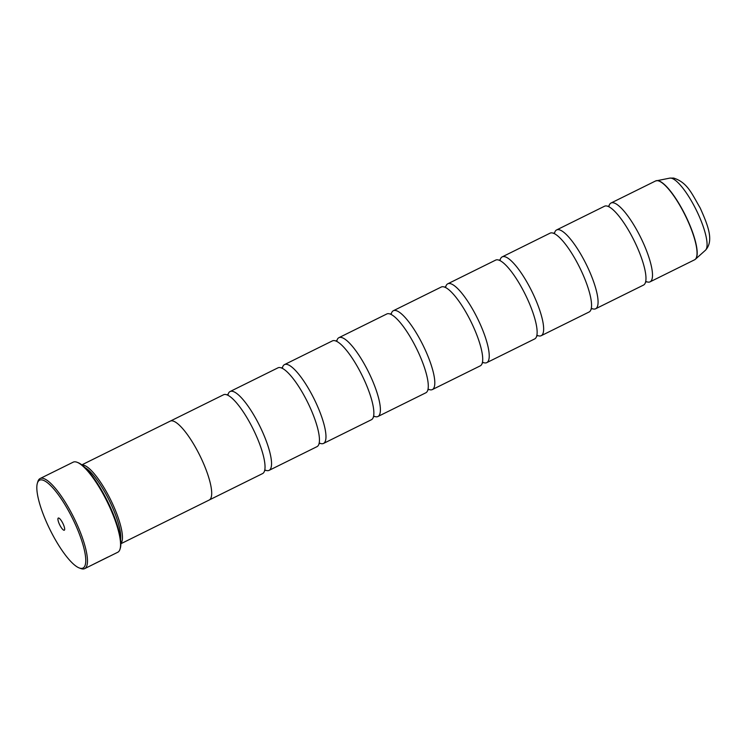 <?xml version="1.0" encoding="UTF-8"?>
<svg xmlns="http://www.w3.org/2000/svg" width="747" height="747" viewBox="0 0 747 747"><rect width="100%" height="100%" fill="white"/><g stroke="black" fill="none" stroke-linecap="round" stroke-linejoin="round"><path stroke-width="1.12" d="M609.02 205.864A43.98 11.289 63.7 0 1 611.037 203.007A43.98 11.289 63.7 0 1 613.119 202.745A43.98 11.289 63.7 0 1 642.345 240.917A43.98 11.289 63.7 0 1 650.049 281.843A43.98 11.289 63.7 0 1 647.957 282.105A43.98 11.289 63.7 0 1 646.557 281.712M554.601 232.793A43.98 11.289 63.7 0 1 556.618 229.936A43.98 11.289 63.7 0 1 558.7 229.674A43.98 11.289 63.7 0 1 587.926 267.856A43.98 11.289 63.7 0 1 595.63 308.772A43.98 11.289 63.7 0 1 593.538 309.034A43.98 11.289 63.7 0 1 592.138 308.642M500.173 259.723A43.98 11.289 63.7 0 1 502.199 256.875A43.98 11.289 63.7 0 1 504.281 256.604A43.98 11.289 63.7 0 1 533.498 294.785A43.98 11.289 63.7 0 1 541.202 335.702A43.98 11.289 63.7 0 1 539.119 335.963A43.98 11.289 63.7 0 1 537.709 335.571M445.754 286.652A43.98 11.289 63.7 0 1 447.77 283.804A43.98 11.289 63.7 0 1 449.862 283.533A43.98 11.289 63.7 0 1 479.079 321.714A43.98 11.289 63.7 0 1 486.783 362.631A43.98 11.289 63.7 0 1 484.7 362.902A43.98 11.289 63.7 0 1 483.29 362.51M391.335 313.591A43.98 11.289 63.7 0 1 393.352 310.733A43.98 11.289 63.7 0 1 395.443 310.472A43.98 11.289 63.7 0 1 424.66 348.644A43.98 11.289 63.7 0 1 432.364 389.56A43.98 11.289 63.7 0 1 430.281 389.831A43.98 11.289 63.7 0 1 428.871 389.439M336.916 340.52A43.98 11.289 63.7 0 1 338.933 337.663A43.98 11.289 63.7 0 1 341.015 337.401A43.98 11.289 63.7 0 1 370.241 375.573A43.98 11.289 63.7 0 1 377.945 416.499A43.98 11.289 63.7 0 1 375.853 416.761A43.98 11.289 63.7 0 1 374.452 416.368M282.497 367.449A43.98 11.289 63.7 0 1 284.514 364.592A43.98 11.289 63.7 0 1 286.596 364.331A43.98 11.289 63.7 0 1 315.822 402.512A43.98 11.289 63.7 0 1 323.526 443.429A43.98 11.289 63.7 0 1 321.434 443.69A43.98 11.289 63.7 0 1 320.024 443.298M228.068 394.379A43.98 11.289 63.7 0 1 230.085 391.531A43.98 11.289 63.7 0 1 232.177 391.26A43.98 11.289 63.7 0 1 261.394 429.441A43.98 11.289 63.7 0 1 269.097 470.358A43.98 11.289 63.7 0 1 267.015 470.629A43.98 11.289 63.7 0 1 265.605 470.236M120.034 549.12A50.264 12.904 -116.3 0 0 107.036 501.489A50.264 12.904 -116.3 0 0 77.053 462.262L77.987 462.617A49.507 12.708 63.7 0 1 107.521 501.256A49.507 12.708 63.7 0 1 120.323 548.167L120.034 549.12A50.264 12.904 -116.3 0 1 117.765 552.257L84.682 568.635A50.264 12.904 63.7 0 1 82.291 568.934A50.264 12.904 63.7 0 1 80.807 568.532L79.257 567.953A49.003 12.578 -116.3 0 0 80.704 568.346A49.003 12.578 -116.3 0 0 76.222 526.364A49.003 12.578 -116.3 0 0 41.888 479.91A49.003 12.578 -116.3 0 0 37.35 483.262A49.003 12.578 -116.3 0 0 50.021 529.707A49.003 12.578 -116.3 0 0 79.257 567.953M37.35 483.262L37.826 481.675A50.264 12.904 63.7 0 1 40.095 478.538A50.264 12.904 63.7 0 1 42.476 478.239A50.264 12.904 63.7 0 1 75.877 521.873A50.264 12.904 63.7 0 1 84.682 568.635M58.611 518.007A6.788 1.746 -116.3 0 0 59.228 523.815A6.788 1.746 -116.3 0 0 63.99 530.249A6.788 1.746 -116.3 0 0 64.615 529.782A6.788 1.746 -116.3 0 0 62.86 523.358A6.788 1.746 -116.3 0 0 58.808 518.054A6.788 1.746 -116.3 0 0 58.611 518.007M77.053 462.262A50.264 12.904 -116.3 0 0 75.568 461.861A50.264 12.904 -116.3 0 0 73.187 462.169L40.095 478.538M93.59 564.2L107.979 557.029M85.037 467.659A42.747 10.972 63.7 0 1 109.23 500.406A42.747 10.972 63.7 0 1 120.594 539.502M82.002 464.998A43.998 11.298 63.7 0 1 83.057 465.036A43.998 11.298 63.7 0 1 111.406 501.368A43.998 11.298 63.7 0 1 120.865 543.527M556.618 229.936L604.51 206.237A43.98 11.289 63.7 0 1 606.592 205.976A43.98 11.289 63.7 0 1 608.721 206.686A43.98 11.289 63.7 0 1 634.128 240.646A43.98 11.289 63.7 0 1 645.716 281.451A43.98 11.289 63.7 0 1 643.512 285.074L595.63 308.772M120.865 543.741L209.253 500.004A43.998 11.298 -116.3 0 0 201.541 459.06A43.998 11.298 -116.3 0 0 172.305 420.86A43.998 11.298 -116.3 0 0 170.213 421.131L81.834 464.867M502.199 256.875L550.081 233.167A43.98 11.289 63.7 0 1 552.173 232.905A43.98 11.289 63.7 0 1 554.293 233.615A43.98 11.289 63.7 0 1 579.709 267.575A43.98 11.289 63.7 0 1 591.297 308.38A43.98 11.289 63.7 0 1 589.094 312.003L541.202 335.702M447.77 283.804L495.663 260.105A43.98 11.289 63.7 0 1 497.754 259.835A43.98 11.289 63.7 0 1 499.874 260.544A43.98 11.289 63.7 0 1 525.29 294.514A43.98 11.289 63.7 0 1 536.878 335.319A43.98 11.289 63.7 0 1 534.675 338.933L486.783 362.631M393.352 310.733L441.244 287.035A43.98 11.289 63.7 0 1 443.326 286.764A43.98 11.289 63.7 0 1 445.455 287.483A43.98 11.289 63.7 0 1 470.862 321.443A43.98 11.289 63.7 0 1 482.459 362.248A43.98 11.289 63.7 0 1 480.256 365.862L432.364 389.56M338.933 337.663L386.825 313.964A43.98 11.289 63.7 0 1 388.907 313.703A43.98 11.289 63.7 0 1 391.036 314.412A43.98 11.289 63.7 0 1 416.443 348.373A43.98 11.289 63.7 0 1 428.031 389.178A43.98 11.289 63.7 0 1 425.837 392.801L377.945 416.499M284.514 364.592L332.396 340.893A43.98 11.289 63.7 0 1 334.488 340.632A43.98 11.289 63.7 0 1 336.617 341.342A43.98 11.289 63.7 0 1 362.024 375.302A43.98 11.289 63.7 0 1 373.612 416.107A43.98 11.289 63.7 0 1 371.408 419.73L323.526 443.429M230.085 391.531L277.977 367.832A43.98 11.289 63.7 0 1 280.069 367.561A43.98 11.289 63.7 0 1 282.189 368.271A43.98 11.289 63.7 0 1 307.605 402.241A43.98 11.289 63.7 0 1 319.193 443.036A43.98 11.289 63.7 0 1 316.989 446.659L269.097 470.358M170.568 420.981L223.558 394.761A43.98 11.289 63.7 0 1 225.65 394.491A43.98 11.289 63.7 0 1 227.77 395.2A43.98 11.289 63.7 0 1 253.186 429.17A43.98 11.289 63.7 0 1 264.774 469.975A43.98 11.289 63.7 0 1 262.57 473.589L209.58 499.818M656.034 180.783A43.952 11.28 63.7 0 1 656.529 180.653A43.952 11.28 63.7 0 1 657.846 180.643A43.952 11.28 63.7 0 1 686.381 217.386A43.952 11.28 63.7 0 1 695.41 259.237L694.589 259.797A43.98 11.289 -116.3 0 0 686.885 218.88A43.98 11.289 -116.3 0 0 657.659 180.699A43.98 11.289 -116.3 0 0 655.577 180.97L611.037 203.007M655.577 180.97L669.751 178.131A40.338 10.355 -116.3 0 1 670.955 178.122A40.338 10.355 -116.3 0 1 697.147 211.84A40.338 10.355 -116.3 0 1 705.439 250.254L695.41 259.237A43.952 11.28 63.7 0 1 695.009 259.545M646.678 281.703L645.455 282.319M592.259 308.642L591.026 309.249M537.84 335.571L536.607 336.187M483.412 362.5L482.188 363.117M428.993 389.43L427.77 390.046M374.574 416.368L373.351 416.975M320.155 443.298L318.922 443.905M265.727 470.227L264.503 470.843M227.891 395.144L228.152 394.276L226.92 394.892M282.31 368.215L282.581 367.347L281.339 367.954M336.729 341.286L337 340.417L335.758 341.024M391.148 314.356L391.419 313.488L390.177 314.095M445.576 287.418L445.838 286.549L444.605 287.165M499.995 260.488L500.257 259.62L499.024 260.236M554.414 233.559L554.685 232.69L553.443 233.297M608.833 206.63L609.104 205.761L607.862 206.368M106.457 557.86L95.373 563.341M705.439 250.254C714.16 241.001 708.081 225.557 700.2 208.021C691.815 193.678 687.492 182.539 673.654 178.066L669.751 178.131M694.589 259.797L650.049 281.843"/></g></svg>
